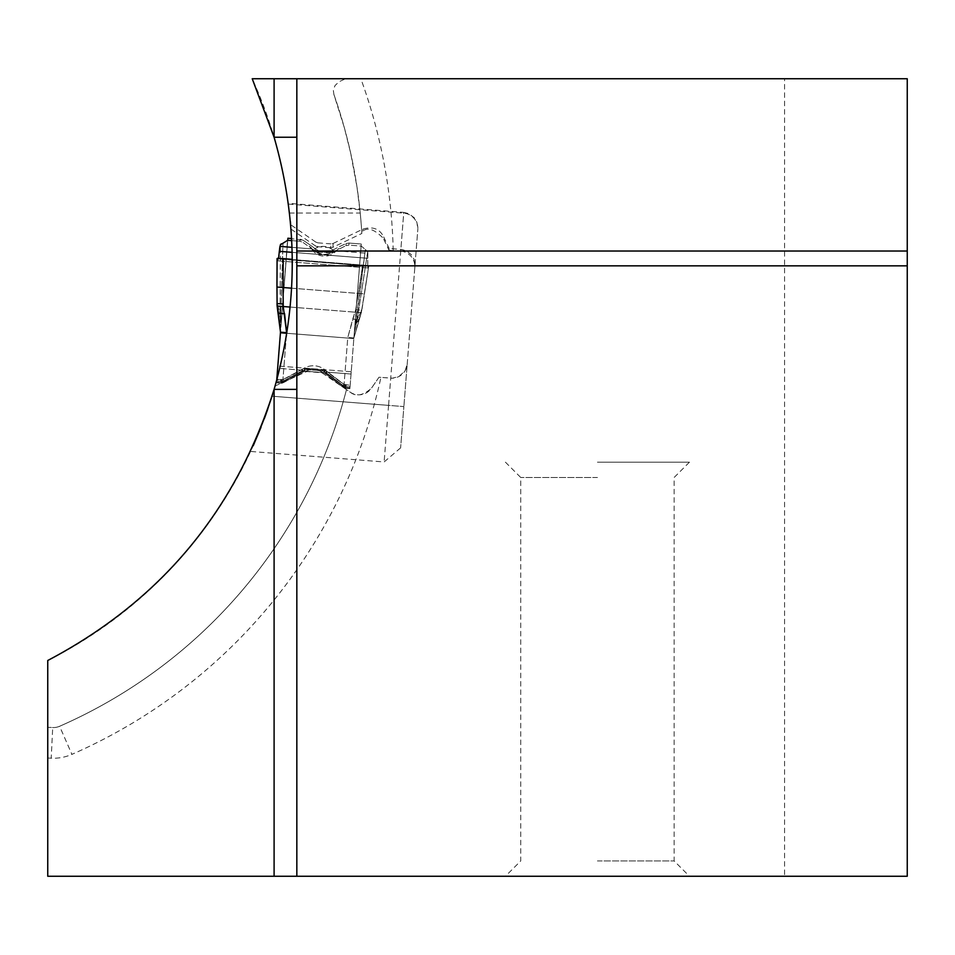 <?xml version="1.0" encoding="UTF-8"?>
<svg xmlns="http://www.w3.org/2000/svg" width="955" height="955" viewBox="0 0 955 955"><rect width="100%" height="100%" fill="white"/><g stroke="black" fill="none" stroke-linecap="round" stroke-linejoin="round"><path stroke-width="0.72" stroke-dasharray="4.78 3.58" d="M346.08 243.573L345.913 245.662L348.897 245.113L361.324 246.092L365.359 249.53L361.324 246.092L348.897 245.113L345.913 245.662L346.08 243.573L349.064 243.059L361.276 244.014L353.887 337.963L361.276 244.014L349.064 243.059L346.08 243.573A214.72 214.72 0 0 0 332.161 250.389A15.34 15.34 0 0 1 315.651 249.088A15.34 15.34 0 0 0 332.161 250.389L328.198 251.857L323.721 252.156L319.304 251.141L315.651 249.088L319.34 251.165L323.996 252.18L332.161 250.389A214.72 214.72 0 0 1 346.08 243.573A214.72 214.72 0 0 0 332.161 250.389A15.34 15.34 0 0 1 315.651 249.088A214.72 214.72 0 0 0 302.974 240.171A214.72 214.72 0 0 1 315.651 249.088L315.496 250.998L332.018 252.287L315.52 250.819A12.582 1.54 127.1 0 1 315.437 251.822L331.946 253.123L335.408 251.32L331.946 253.218L323.447 255.594L315.425 251.917L312.309 249.494L315.437 251.822M331.946 253.123A12.582 1.54 -118.1 0 1 332.03 252.12L332.161 250.389L331.97 252.824L335.766 250.783L367.854 253.314L367.735 267.937L368.773 265.848L361.312 312.655L368.773 265.848L367.735 267.937L367.687 251.738L365.359 249.53L356.728 318.063A30.679 4.477 8.8 0 1 357.313 318.922A30.679 30.285 25.6 0 1 356.311 323.459L358.841 319.579L352.729 319.101L358.841 319.579L361.312 312.655L353.887 337.963L358.841 319.579L356.311 323.459L354.281 333.009L365.359 249.53L367.687 251.738L367.854 253.314L335.766 250.783L345.913 245.662L329.582 253.875L323.232 254.615L315.842 251.822L315.651 249.088A214.72 214.72 0 0 0 302.974 240.171L287.885 238.237L280.889 327.231L287.527 240.29L299.942 241.257L302.807 242.272L299.942 241.257L300.109 239.204L302.974 240.171L302.807 242.272L312.034 248.909L302.807 242.272L302.974 240.171M292.051 247.345L312.034 248.909L317.955 253.099L323.232 254.615L329.582 253.875L332.018 252.287A12.582 1.421 61.8 0 0 331.946 253.218M291.645 288.183L364.44 293.913L361.826 310.22L355.702 309.73L352.729 319.101L347.775 337.485L355.702 309.73L361.814 310.22L357.313 318.922A30.679 4.477 8.8 0 0 356.728 318.063A30.679 20.425 18.3 0 1 356.311 323.459A30.679 30.285 25.6 0 0 357.313 318.922L361.814 310.22L361.312 312.667L355.2 312.178L361.312 312.655L364.452 293.913L358.34 293.436L355.702 309.73L362.733 264.953L358.34 293.436L283.062 287.515L283.181 258.614L277.069 258.626L277.01 303.535L280.09 312.846A30.679 4.477 0.2 0 1 280.794 312.082L280.495 332.185L280.376 317.478L278.478 313.252L280.495 332.185L278.478 313.252L280.376 317.478A30.679 30.285 -16.6 0 1 280.09 312.846A30.679 30.285 -16.6 0 0 280.376 317.478A30.679 20.425 -9.3 0 1 280.794 312.082L283.002 243.048L287.527 240.29M350.115 385.951L353.839 338.559L350.031 386.918L349.244 385.163L350.115 385.951M343.06 385.486L341.926 386.489L344.098 385.975L341.926 386.489L323.876 372.629L304.705 371.113L282.752 382.919L303.487 371.793L311.652 369.167L314.505 369.167L322.121 370.182L317.335 369.609L324.975 373.489L343.728 387.718L345.244 387.623L326.335 373.417L324.975 373.489L326.335 373.417L322.121 370.182L344.886 387.491L343.812 387.742A3.068 3.032 -85.5 0 0 345.233 388.231L349.9 388.601L345.233 388.231L345.865 386.632A7.664 0.848 -85.5 0 0 345.471 384.865L349.244 385.163L343.991 384.352A214.72 214.72 0 0 1 325.237 370.122A18.408 18.408 0 0 0 303.762 368.427A214.72 214.72 0 0 1 283.014 379.553A3.068 3.068 0 0 1 282.919 379.601A3.068 3.068 0 0 0 283.014 379.553L277.702 379.529L281.474 379.827A7.664 0.848 94.5 0 0 280.806 381.511L283.707 380.842L282.644 381.129L282.25 379.792L283.014 379.553L283.766 380.818L304.86 369.454L323.996 370.958L343.108 385.522L346.104 386.608L345.233 388.231L349.9 388.601L350.031 386.918L349.9 388.601L349.948 387.993L349.9 388.601L345.233 388.231A3.068 3.032 94.5 0 1 343.812 387.742L345.376 386.632L343.108 385.522L343.991 384.352L325.237 370.122L303.762 368.427L283.014 379.553A214.72 214.72 0 0 0 303.762 368.427A18.408 18.408 0 0 1 325.237 370.122A214.72 214.72 0 0 0 343.991 384.352A3.068 3.068 0 0 0 344.075 384.411L345.471 384.865A7.664 0.848 94.5 0 1 345.865 386.632L345.376 386.632A7.664 1.206 103 0 0 345.018 384.793L344.075 384.411A3.068 3.068 0 0 1 343.991 384.352L344.707 384.71L344.098 385.975L345.018 384.793A7.664 1.206 -77 0 1 345.376 386.632L343.728 387.718L324.975 373.489L317.335 369.609L311.652 369.167L303.487 371.793L304.705 371.113L323.876 372.629L343.728 387.718A3.068 3.068 0 0 0 345.197 388.231L341.926 386.489L343.06 385.486L324.485 371.328L325.536 370.373L343.86 384.268L343.06 385.486L343.991 384.352L343.108 385.522M292.326 259.33L283.181 258.614M351.046 374.026L349.948 387.993L351.225 371.782L351.046 374.026L324.342 371.925L351.046 374.026M345.244 387.623L349.948 387.993L345.244 387.623L345.197 388.231A3.068 3.068 0 0 1 343.728 387.718L345.197 388.231L345.244 387.623M351.225 371.782L277.833 366.004L351.225 371.782M322.121 370.182L321.262 369.43L322.121 370.182M317.335 369.609L316.714 369.072L317.335 369.609M311.652 369.167A7.664 1.862 94.5 0 1 312.345 368.726L306.83 368.976L302.162 371.507L306.83 368.976L311.652 369.167M292.206 252.347L367.687 258.292L279.326 251.332L277.774 260.858L277.129 258.924L277.774 260.858L278.585 258.363M283.229 306.519L277.117 306.03L278.478 313.252L284.59 313.741L283.229 306.519L355.2 312.178L290.177 307.068M281.2 243.871L283.002 243.048L280.794 312.082A30.679 4.477 0.2 0 0 280.09 312.846L277.01 303.535L283.11 304.024L283.062 287.515L276.962 287.037L277.069 258.578M346.235 384.925L346.104 386.608L346.235 384.925M304.86 369.454A7.664 0.716 -121.3 0 0 303.762 368.427L325.237 370.122L323.996 370.958A7.664 0.716 -49.7 0 1 325.237 370.122L303.762 368.427L325.237 370.122A7.664 0.716 130.3 0 0 323.996 370.958L304.86 369.454L283.766 380.818L283.158 379.481L303.427 368.63L304.311 369.74L303.762 368.427A7.664 0.716 58.7 0 1 304.86 369.454M276.723 380.174L277.702 379.529L276.723 380.174L276.508 382.824L280.448 332.782L347.727 338.082L344.075 384.411L347.727 338.082L353.839 338.559L286.798 333.283M277.654 368.248L277.833 366.004L277.654 368.248L304.359 370.349L277.654 368.248M281.188 383.194L276.508 382.824L281.188 383.194A3.068 3.068 0 0 0 282.752 382.919L281.212 383.194A3.068 3.032 94.5 0 0 282.656 382.931L280.567 381.451L281.188 383.194L276.508 382.824L282.752 382.919L281.641 382.513L302.162 371.507L303.487 371.793L302.162 371.507L281.259 382.585L282.752 382.919L281.283 381.582A7.664 1.206 86 0 1 281.928 379.839L282.644 381.129L281.283 381.582A7.664 1.206 -94 0 1 281.928 379.839L281.474 379.827A7.664 0.848 -85.5 0 0 280.806 381.511L280.698 379.768L280.567 381.451L276.64 381.14L280.567 381.451L281.188 383.194A3.068 3.032 -85.5 0 0 282.656 382.931L303.487 371.793L284.721 381.976L283.766 380.818L284.721 381.976L282.644 381.129L284.721 381.976L282.752 382.919A3.068 3.068 0 0 1 281.212 383.194L281.259 382.585L276.556 382.215L281.259 382.585L281.212 383.194M315.425 251.917A12.582 1.421 -52.8 0 0 315.496 250.998L312.034 248.909L279.946 246.39L280.364 244.862L280.09 312.846L280.364 244.862M291.645 238.535L287.885 238.237M307.796 368.367L306.83 368.976L307.796 368.367M354.281 333.009L356.311 323.459A30.679 20.425 18.3 0 0 356.728 318.063L354.281 333.009L361.121 246.032L354.281 333.009M291.753 240.624L299.942 241.257L300.109 239.204M277.069 258.626L368.678 266.135L277.129 258.924M280.376 317.478L280.889 327.231L280.794 312.082A30.679 20.425 -9.3 0 0 280.376 317.478M283.707 380.842L283.158 379.481L283.766 380.818M597.436 462.16L689.462 462.16L597.436 462.16M380.938 377.38L379.004 377.225L371.471 388.184C363.079 395.585 355.976 396.898 350.151 392.135L346.486 389.616A506.126 506.126 0 0 1 59.604 726.278A506.126 506.126 0 0 0 346.486 389.616A506.126 506.126 0 0 1 59.604 726.278L71.912 754.366A536.806 536.806 0 0 0 380.938 377.38L392.445 378.192L399.047 376.449L405.183 370.576L407.212 364.07L403.87 406.579L417.848 229.021L414.948 265.788L414.04 259.271L411.342 254.71L406.925 251.153L402.067 249.518L389.139 248.455L388.995 250.246L383.277 238.261L383.421 236.386L389.139 248.455M388.995 250.246L400.718 251.165L403.774 212.392L408.752 213.657L414.231 217.764L416.858 222.217L417.848 229.021M393.209 250.58A536.806 536.806 0 0 0 360.847 78.74L345.519 78.74L339.109 81.7L335.014 85.556L333.307 90.092L333.868 94.378L344.301 127.588L350.628 152.907L357.003 187.132L360.226 213.037A506.126 506.126 0 0 1 361.826 233.474L361.73 231.79L362.816 231.206C367.627 226.98 374.444 229.331 383.277 238.261M346.486 389.616L322.933 373.441A4.596 4.596 0 0 0 320.689 372.641L307.856 371.626A4.596 4.596 0 0 0 305.516 372.068L275.076 386.011A444.779 444.779 0 0 1 47.75 660.49L47.75 758.007L51.224 758.186A46.007 46.007 0 0 0 71.912 754.366M267.722 409.206L272.02 396.206A444.779 444.779 0 0 0 274.097 389.377M253.97 444.015L253.218 445.722M261.025 427.255L264.487 418.218M272.02 396.206L388.578 405.374L403.774 212.392L288.267 203.308A444.779 444.779 0 0 1 272.02 396.206L403.87 406.579L400.623 447.859L403.87 406.579L388.578 405.374L390.726 378.156A15.34 15.34 0 0 0 407.212 364.07L414.804 267.663A15.34 15.34 94.5 0 0 400.718 251.165M288.267 203.308L290.344 221.226M291.024 229.128L315.448 245.913L315.747 242.057L290.654 224.712L291.024 229.128A444.779 444.779 0 0 0 289.484 213.037C284.089 166.325 271.674 121.548 252.227 78.74L345.519 78.74M59.604 726.278A15.34 15.34 0 0 1 52.704 727.543A15.34 15.34 0 0 0 59.604 726.278A15.34 15.34 0 0 1 52.704 727.543L47.75 727.304L52.704 727.543L51.224 758.186M289.484 213.037L360.226 213.037M784.556 78.74L907.25 78.74L907.25 876.26L784.556 876.26L784.556 78.74L360.847 78.74M333.868 94.378A506.126 506.126 0 0 1 361.73 231.79A506.126 506.126 0 0 0 333.868 94.378M296.838 78.74L296.838 876.26M907.25 265.848L296.838 265.848M597.436 876.26L689.462 876.26L597.436 876.26M47.75 758.007L47.75 876.26L784.556 876.26M332.865 247.285L333.164 243.429L331.003 243.883L330.705 247.727A4.596 4.596 0 0 0 332.865 247.285L361.826 233.474M331.003 243.883L317.812 242.845L317.514 246.688L330.705 247.727M315.747 242.057L317.812 242.845M315.448 245.913A4.596 4.596 0 0 0 317.514 246.688M414.948 265.788L414.804 267.663M333.164 243.429L362.972 229.105C372.486 226.228 379.302 228.663 383.421 236.386M275.076 386.011L305.516 372.068A4.596 4.596 0 0 1 307.856 371.626L320.689 372.641A4.596 4.596 0 0 1 322.933 373.441L350.151 392.135A15.34 15.34 0 0 0 371.471 388.184L379.004 377.225L390.726 378.156M597.436 860.933L674.123 860.933L597.436 860.933M597.436 477.5L520.75 477.5L597.436 477.5M280.889 327.231L287.73 240.266L280.889 327.231M353.887 337.963L347.775 337.485L353.887 337.963L361.312 312.667L353.887 337.963M367.687 251.738L357.313 318.922L367.687 251.738M348.897 245.113L349.064 243.059L348.897 245.113M361.276 244.014L349.064 243.059M286.345 336.088L282.919 379.601L286.607 332.674L280.507 332.065M277.38 258.375L368.511 265.55L277.38 258.375M304.705 371.113L304.311 369.74L304.705 371.113M323.876 372.629L324.485 371.328L323.876 372.629M324.975 373.489L326.753 371.4L324.975 373.489M346.104 386.608L350.031 386.918L346.104 386.608M278.478 313.252L277.117 306.03L276.95 287.037M303.487 371.793L302.067 369.454L303.487 371.793M364.452 293.913L368.785 265.8L364.452 293.913M288.374 204.072L403.714 213.156A15.34 15.34 -175.5 0 1 417.801 229.642M362.816 231.206L362.972 229.105M388.578 405.374L384.125 461.957L388.578 405.374M368.045 267.961L277.463 260.834L368.045 267.961M341.926 386.489L342.63 386.978L341.926 386.489M284.721 381.976L283.945 382.358L284.721 381.976M312.07 249.661A15.34 15.34 0 0 0 335.611 251.511M335.862 251.07L338.941 248.527L332.006 252.299L315.508 250.998L309.241 246.187L311.891 249.183M333.379 250.485A15.34 15.34 0 0 0 314.434 248.992M400.623 447.859L384.125 461.957L250.592 451.44M505.422 462.16L520.75 477.5L520.75 860.933L505.422 876.26M689.462 462.16L674.123 477.5L674.123 860.933L689.462 876.26"/><path stroke-width="1.43" d="M291.645 238.535L287.885 238.237L287.73 240.266L280.364 244.862L279.326 251.332L279.946 246.39L292.051 247.345M277.129 258.924L276.95 287.037L283.062 287.515L283.229 306.519L283.11 304.024L277.01 303.535L277.117 306.03L276.962 287.037L277.117 306.03L283.229 306.519L286.607 332.674L284.59 313.741L278.478 313.252L277.117 306.03L280.495 332.185L278.323 312.727M277.702 379.529L276.723 380.174L280.495 332.185L286.607 332.674L286.345 336.088M280.364 244.862L281.2 243.871M277.38 258.375L283.181 258.614L283.062 287.515L291.645 288.183M283.181 258.614L292.326 259.33M287.527 240.29L291.753 240.624M278.585 258.363L279.326 251.332L292.206 252.347M296.838 137.245L274.097 137.245L274.097 78.74L252.227 78.74L274.097 137.245C298.282 221.285 298.282 305.337 274.097 389.377A444.779 444.779 0 0 0 275.076 386.011M272.02 396.206L265.645 415.079L253.97 444.015M253.218 445.722L261.025 427.255M264.487 418.218L267.722 409.206M290.344 221.226L290.559 223.542M274.097 389.377C235.825 510.794 160.38 601.161 47.75 660.49L47.75 876.26L274.097 876.26L274.097 389.377L296.838 389.377M274.097 78.74L907.25 78.74L907.25 876.26L274.097 876.26M907.25 265.848L296.838 265.848L296.838 876.26M296.838 265.848L296.838 78.74M296.838 251.034L907.25 251.034M286.798 333.283L280.448 332.782M290.177 307.068L283.229 306.519M276.95 287.037L277.069 258.578"/></g></svg>
